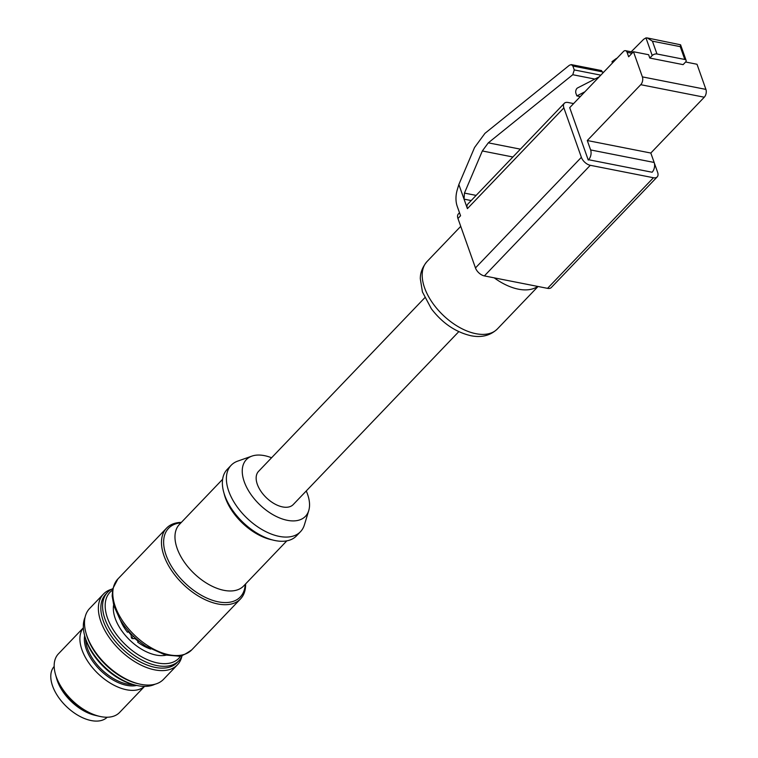 <?xml version="1.0" encoding="UTF-8"?>
<svg xmlns="http://www.w3.org/2000/svg" width="758" height="758" viewBox="0 0 758 758"><rect width="100%" height="100%" fill="white"/><g stroke="black" fill="none" stroke-linecap="round" stroke-linejoin="round"><path stroke-width="1.14" d="M136.412 685.374L134.678 684.976A47.299 26.862 -136.2 0 1 85.199 637.611L84.725 635.886A49.422 28.065 43.8 0 0 136.412 685.374A49.422 28.065 43.8 0 0 154.983 684.228M103.467 594.045L89.596 608.522A51.184 29.06 43.8 0 0 85.938 632.769A51.184 29.06 43.8 0 0 139.472 684.029A51.184 29.06 43.8 0 0 163.538 679.32L177.41 664.842A51.184 29.06 -136.2 0 1 120.332 650.43A51.184 29.06 -136.2 0 1 103.467 594.045A51.184 29.06 -136.2 0 1 111.701 589.222M181.863 656.4A51.184 29.06 -136.2 0 1 177.41 664.842M83.361 627.795L58.394 653.879A42.363 24.057 43.8 0 0 55.334 673.834A42.363 24.057 43.8 0 0 55.362 673.947A42.363 24.057 43.8 0 0 99.668 716.367L96.19 715.571A38.127 21.65 -136.2 0 1 56.31 677.387A38.127 21.65 -136.2 0 1 56.282 677.282M182.346 655.282A49.422 28.065 -136.2 0 1 178.888 660.739A49.422 28.065 -136.2 0 1 123.781 646.83A49.422 28.065 -136.2 0 1 107.494 592.386A49.422 28.065 -136.2 0 1 112.79 588.691M107.494 592.386L105.741 594.215A49.422 28.065 43.8 0 0 122.038 648.659A49.422 28.065 43.8 0 0 177.135 662.568L178.888 660.739M112.497 590.198A47.688 27.07 43.8 0 0 106.48 614.814A47.688 27.07 43.8 0 0 142.125 657.082A47.688 27.07 43.8 0 0 180.859 655.642M113.624 604.96A38.829 22.048 43.8 0 0 114.401 615.837A38.829 22.048 43.8 0 0 166.059 655.168M99.668 716.367A42.363 24.057 43.8 0 0 119.584 712.473L144.56 686.388M144.494 686.388A42.363 24.057 -136.2 0 1 98.076 673.682A42.363 24.057 -136.2 0 1 83.371 627.861M85.067 617.287A49.422 28.065 43.8 0 0 84.725 635.886M85.938 632.769L86.336 634.209A49.422 28.065 43.8 0 0 138.022 683.697L139.472 684.029M150.653 649.066A32.48 18.438 -136.2 0 1 137.643 642.092L138.742 640.946M134.716 637.431L134.99 638.596A30.708 17.434 43.8 0 0 138.354 641.353M131.845 638.34L134.99 638.596L132.423 638.624L131.418 637.923L131.068 634.844L132.243 635.052M120.38 620.091A32.48 18.438 -136.2 0 0 127.505 632.267L128.225 631.537A30.708 17.434 43.8 0 0 131.068 634.844L131.418 637.923M127.505 632.267L128.576 631.139M54.169 666.462A36.716 20.845 43.8 0 0 66.533 706.627A36.716 20.845 43.8 0 0 107.2 717.229M95.603 715.429A36.716 20.845 -136.2 0 1 56.48 677.965M133.455 636.246L131.636 637.696M271.572 457.766A40.951 23.252 43.8 0 0 251.893 456.117A40.951 23.252 43.8 0 0 261.008 505.889A40.951 23.252 43.8 0 0 308.752 510.56A40.951 23.252 43.8 0 0 306.251 490.966M458.789 331.653L293.223 504.572A24 13.635 -136.2 0 1 274.396 503.757A24 13.635 -136.2 0 1 257.322 484.315A24 13.635 -136.2 0 1 258.544 471.372L424.755 297.771M245.611 583.906A51.184 29.06 -136.2 0 1 240.513 598.934A51.184 29.06 -136.2 0 1 184.943 585.934A51.184 29.06 -136.2 0 1 166.561 528.136A51.184 29.06 -136.2 0 1 181.361 522.385M308.752 510.56L304.365 524.953A48.01 27.26 -136.2 0 1 300.509 531.671A48.01 27.26 -136.2 0 1 248.387 519.476A48.01 27.26 -136.2 0 1 231.162 465.27A48.01 27.26 -136.2 0 1 237.709 461.12L251.893 456.117M300.509 531.671L296.492 535.868A48.01 27.26 -136.2 0 1 244.37 523.674A48.01 27.26 -136.2 0 1 227.144 469.467L231.162 465.27M631.187 51.8L643.694 39.255L645.968 37.9L647.247 37.938L652.42 41.169L656.959 53.989L684.796 59.475L680.258 46.655L680.58 44.788L686.113 60.394A3.534 1.933 160.5 0 1 685.516 62.109L683.1 64.629L649.805 58.063L648.621 54.718L633.47 51.733L642.377 76.88L705.916 89.397L697.009 64.259L685.611 62.004M652.117 172.237A7.059 4.349 -78.9 0 0 654.154 162.458L650.819 153.04L704.277 97.213L640.737 84.697L587.289 140.524L590.624 149.942A7.059 4.349 101.1 0 1 588.578 159.72L652.117 172.237L588.578 159.72M650.819 153.04L587.289 140.524M459.509 212.761L458.391 213.927A8.471 4.813 43.8 0 0 457.955 218.493L460.57 215.765L457.216 206.28A19.064 11.74 101.1 0 1 457.273 189.746L458.855 184.497L474.565 147.497L484.94 133.361L569.41 65.245L571.286 64.61L572.877 66.022L574.261 69.925L572.764 74.72L488.304 142.836L520.395 149.155M602.98 72.891L601.359 70.532M573.607 103.581L568.045 102.482A8.471 4.813 43.8 0 0 564.293 103.315A8.471 4.813 43.8 0 0 563.867 107.882L581.377 157.323A8.471 4.813 43.8 0 0 590.293 165.301L484.381 275.912L537.697 286.42L547.541 288.353L653.443 177.742A8.471 4.813 43.8 0 0 657.195 176.908A8.471 4.813 43.8 0 0 657.631 172.341L654.334 163.046M458.855 184.497L467.402 208.63A8.471 4.813 -136.2 0 1 467.838 204.063L564.293 103.315M471.192 200.548L464.048 199.146L464.446 193.091L476.128 195.393M512.901 156.991L482.334 150.965L464.446 193.091M482.334 150.965L488.304 142.836M657.195 176.908L551.293 287.528A8.471 4.813 -136.2 0 1 547.541 288.353M633.063 52.169L625.483 50.682A4.235 2.606 101.1 0 0 623.474 51.487L569.703 107.655L588.255 160.042M653.443 177.742L590.293 165.301M457.955 218.493L475.465 267.934A8.471 4.813 43.8 0 0 484.381 275.912M537.697 286.42A48.711 27.658 -136.2 0 1 518.463 289.186A48.711 27.658 -136.2 0 1 494.225 277.854M617.078 58.176A7.059 4.349 -78.9 0 0 615.922 58.783L611.99 61.673L612.464 62.999M584.882 91.794L576.847 95.915L575.919 93.3A3.534 2.17 101.1 0 1 577.615 87.909L599.19 76.852M576.847 95.915L580.296 96.588M686.113 60.394A3.534 1.933 160.5 0 0 684.796 59.475M680.58 44.788L647.247 37.938M656.959 53.989A3.534 1.933 160.5 0 0 652.221 55.542L649.805 58.063M625.483 50.682A4.235 2.606 101.1 0 1 627.074 52.311L628.647 56.774L633.47 51.733M640.737 84.697A5.647 3.477 -78.9 0 0 642.377 76.88M705.916 89.397A5.647 3.477 101.1 0 1 704.277 97.213M85.635 639.079A37.777 21.451 43.8 0 0 101.856 669.74A37.777 21.451 43.8 0 0 133.19 684.607M136.677 685.44A38.478 21.849 -136.2 0 1 100.88 670.754A38.478 21.849 -136.2 0 1 84.65 635.63M191.821 649.786C184.762 654.76 180.148 656.864 177.978 656.077L165.415 655.007L146.218 646.413C135.294 639.212 126.529 630.192 119.935 619.343L113.842 605.718L112.165 596.015L112.79 588.71L117.878 578.979A51.184 29.06 43.8 0 0 136.251 636.777A51.184 29.06 43.8 0 0 191.821 649.786L240.513 598.934M222.596 479.312L179.39 524.441A44.476 25.251 43.8 0 0 195.356 574.659A44.476 25.251 43.8 0 0 243.65 585.962L286.846 540.833M272.435 539.914A44.476 25.251 -136.2 0 1 243.64 524.223A44.476 25.251 -136.2 0 1 224.141 493.676M245.204 584.333A49.649 28.188 -136.2 0 1 186.373 584.342A49.649 28.188 -136.2 0 1 180.944 522.812M427.048 261.529A48.711 27.658 43.8 0 0 431.861 301.94A48.711 27.658 43.8 0 0 475.853 333.681A48.711 27.658 43.8 0 0 497.419 328.915C490.426 335.586 481.567 337.85 470.851 335.709C455.492 332.08 442.331 323.107 431.368 308.781L422.433 291.944L420.311 278.755C420.377 277.39 419.904 270.028 427.048 261.529L460.741 226.348M600.819 75.156L574.261 69.925M572.877 66.022L602.619 71.887M467.402 208.63L563.867 107.882M572.764 74.72L594.859 79.069M581.377 157.323L475.465 267.934M652.42 41.169L680.258 46.655M652.221 55.542L645.968 37.9M631.992 53.287L627.074 52.311M654.154 162.458L590.624 149.942M56.31 677.387L55.362 673.947M117.878 578.979L166.561 528.136M571.305 64.61L601.539 70.57M538.047 286.486L497.419 328.915"/></g></svg>
